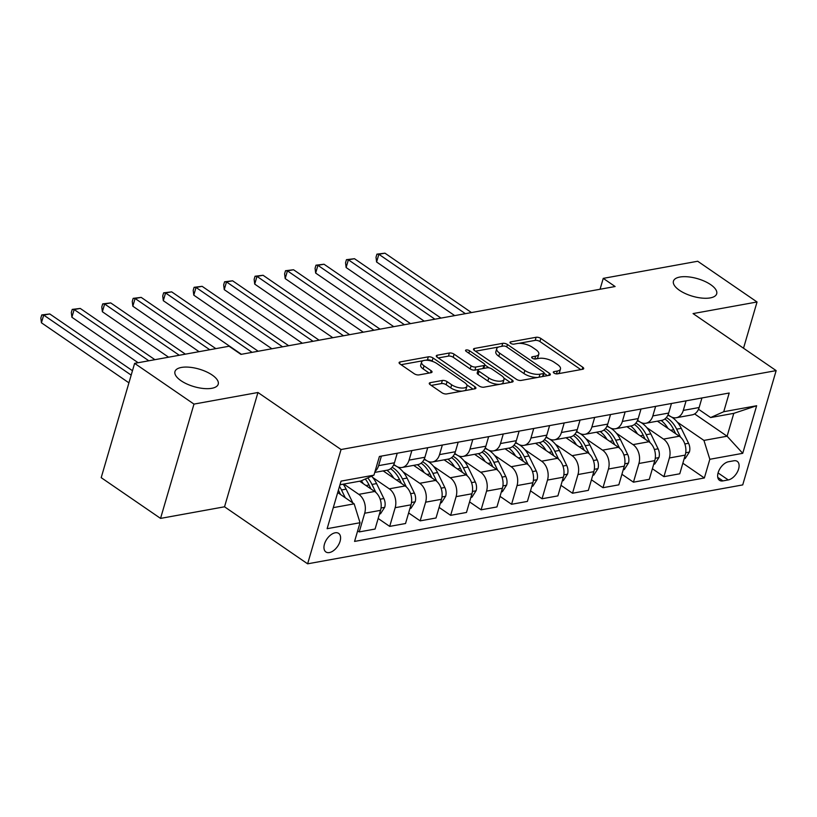 <?xml version="1.0" encoding="UTF-8"?>
<svg xmlns="http://www.w3.org/2000/svg" width="817" height="817" viewBox="0 0 817 817"><rect width="100%" height="100%" fill="white"/><g stroke="black" fill="none" stroke-linecap="round" stroke-linejoin="round"><path stroke-width="1.23" d="M553.987 373.063A2.42 0.98 16.3 0 0 557.286 373.88L582.715 369.264A3.452 1.399 16.3 0 0 583.695 368.641A3.452 1.399 16.3 0 0 582.776 367.231L540.834 338.442A3.452 1.399 16.3 0 0 536.105 337.278L510.686 341.884A2.42 0.98 16.3 0 0 509.992 342.333A2.42 0.98 16.3 0 0 510.645 343.314A2.42 0.98 16.3 0 0 513.944 344.131L517.232 343.528A11.06 4.483 16.3 0 1 532.347 347.256L535.85 349.656A11.06 4.483 16.3 0 1 538.801 354.149A11.06 4.483 16.3 0 1 535.646 356.171L532.357 356.763A2.42 0.98 16.3 0 0 531.663 357.203A2.42 0.98 16.3 0 0 532.316 358.183A2.42 0.98 16.3 0 0 535.615 359L538.914 358.408A11.06 4.483 16.3 0 1 554.018 362.135L557.521 364.535A11.06 4.483 16.3 0 1 560.472 369.029A11.06 4.483 16.3 0 1 557.317 371.041L554.028 371.633A2.42 0.98 16.3 0 0 553.334 372.082A2.42 0.98 16.3 0 0 553.987 373.063M212.195 375.044A22.529 9.13 16.3 0 0 189.595 367.242A22.529 9.13 16.3 0 0 174.971 371.551A22.529 9.13 16.3 0 0 180.996 380.702A22.529 9.13 16.3 0 0 203.586 388.504A22.529 9.13 16.3 0 0 218.221 384.194A22.529 9.13 16.3 0 0 212.195 375.044M710.667 284.643A22.529 9.13 16.3 0 0 688.077 276.84A22.529 9.13 16.3 0 0 673.443 281.15A22.529 9.13 16.3 0 0 679.468 290.301A22.529 9.13 16.3 0 0 702.069 298.103A22.529 9.13 16.3 0 0 716.693 293.793A22.529 9.13 16.3 0 0 710.667 284.643M329.384 552.568A11.264 6.485 124.5 0 0 339.075 543.846A11.264 6.485 124.5 0 0 338.647 533.389A11.264 6.485 124.5 0 0 335.164 532.796A11.264 6.485 124.5 0 0 325.472 541.508A11.264 6.485 124.5 0 0 325.901 551.965A11.264 6.485 124.5 0 0 329.384 552.568M430.263 382.662A3.452 1.399 16.3 0 0 429.272 383.285A3.452 1.399 16.3 0 0 430.202 384.695L441.966 392.773A3.452 1.399 16.3 0 0 446.695 393.937L474.922 388.81A3.452 1.399 16.3 0 0 475.913 388.187A3.452 1.399 16.3 0 0 474.983 386.778L433.041 357.989A3.452 1.399 16.3 0 0 428.322 356.825L400.085 361.951A3.452 1.399 16.3 0 0 399.105 362.574A3.452 1.399 16.3 0 0 400.024 363.984L414.239 373.737A3.452 1.399 16.3 0 0 418.958 374.901L431.049 372.705A3.452 1.399 16.3 0 0 432.03 372.082A3.452 1.399 16.3 0 0 431.11 370.673L424.054 365.842A9.242 3.748 16.3 0 1 421.582 362.084A9.242 3.748 16.3 0 1 427.587 360.317A9.242 3.748 16.3 0 1 436.86 363.514L464.475 382.468A9.242 3.748 16.3 0 1 466.946 386.227A9.242 3.748 16.3 0 1 460.941 387.993A9.242 3.748 16.3 0 1 451.668 384.787L447.073 381.631A3.452 1.399 16.3 0 0 442.344 380.467L430.263 382.662L429.773 384.347M257.958 392.497L193.976 404.098L134.621 363.361L101.196 477.659L160.551 518.397L224.532 506.795L307.621 563.822L341.046 449.524L257.958 392.497L224.532 506.795M743.521 348.216L757.042 301.984L693.061 313.585L776.15 370.612L341.046 449.524M757.042 301.984L697.698 261.246L603.242 278.372L600.056 289.249M134.621 363.361L229.077 346.234L240.944 354.374L615.109 286.522L603.242 278.372M516.375 379.272A3.452 1.399 16.3 0 0 521.103 380.436L549.33 375.32A3.452 1.399 16.3 0 0 550.321 374.686A3.452 1.399 16.3 0 0 549.402 373.287L507.449 344.498A3.452 1.399 16.3 0 0 502.731 343.334L474.493 348.45A3.452 1.399 16.3 0 0 473.513 349.084A3.452 1.399 16.3 0 0 474.432 350.483L516.375 379.272M512.126 382.07L483.899 387.187A3.452 1.399 16.3 0 1 479.171 386.022L437.228 357.233A3.452 1.399 16.3 0 1 436.309 355.824A3.452 1.399 16.3 0 1 437.289 355.201L449.37 353.005A3.452 1.399 16.3 0 1 454.099 354.17L471.113 365.853A3.452 1.399 16.3 0 0 475.831 367.017L483.848 365.556A3.452 1.399 16.3 0 0 484.828 364.933A3.452 1.399 16.3 0 0 483.909 363.524L466.201 351.371A2.42 0.98 16.3 0 1 465.547 350.391A2.42 0.98 16.3 0 1 467.12 349.931A2.42 0.98 16.3 0 1 469.55 350.769L512.188 380.038A3.452 1.399 16.3 0 1 513.117 381.437A3.452 1.399 16.3 0 1 512.126 382.07M733.86 460.778L728.498 461.748A10.917 6.281 124.5 0 0 719.103 470.204A10.917 6.281 124.5 0 0 719.522 480.325A10.917 6.281 124.5 0 0 722.892 480.907L728.253 479.936A10.917 6.281 124.5 0 0 737.639 471.48A10.917 6.281 124.5 0 0 737.23 461.36A10.917 6.281 124.5 0 0 733.86 460.778M307.621 563.822L742.724 484.91L776.15 370.612M694.624 413.923L727.099 436.217L733.789 413.351L710.627 417.548L723.739 411.717L729.203 393.018L379.415 456.458L373.951 475.147L360.838 480.988L339.974 484.777M723.739 411.717L756.644 405.743L742.735 453.323L709.83 459.287L703.937 440.414L677.324 422.144M682.859 463.219L704.356 477.976L709.83 459.287M704.356 477.976L354.568 541.416L360.042 522.727L327.127 528.691L341.046 481.121L373.951 475.147M193.976 404.098L160.551 518.397M703.937 440.414L727.099 436.217L742.735 453.323M333.285 507.633L354.149 503.844L337.697 492.549M357.662 530.846L359.225 531.918L364.688 513.229A14.083 10.008 -100.3 0 0 358.806 494.356L343.834 484.072M359.225 531.918L375.074 529.048L380.538 510.349A14.083 10.008 -100.3 0 0 374.656 491.477L359.674 481.203M378.159 518.478L389.699 526.393L395.162 507.704A14.083 10.008 -100.3 0 0 389.28 488.832L372.634 477.404M389.699 526.393L405.538 523.513L411.002 504.824A14.083 10.008 -100.3 0 0 405.12 485.952L383.183 470.898M408.633 512.953L420.163 520.868L425.626 502.179A14.083 10.008 -100.3 0 0 419.744 483.296L403.098 471.879M420.163 520.868L436.012 517.988L441.476 499.299A14.083 10.008 -100.3 0 0 435.594 480.427L413.647 465.373M439.097 507.418L450.637 515.343L456.1 496.654A14.083 10.008 -100.3 0 0 450.218 477.771L433.572 466.354M450.637 515.343L466.476 512.463L471.94 493.774A14.083 10.008 -100.3 0 0 466.058 474.902L444.121 459.838M469.571 501.893L481.101 509.818L486.564 491.119A14.083 10.008 -100.3 0 0 480.682 472.246L464.046 460.829M481.101 509.818L496.95 506.938L502.414 488.249A14.083 10.008 -100.3 0 0 496.532 469.377L474.585 454.313M500.035 496.368L511.575 504.283L517.038 485.594A14.083 10.008 -100.3 0 0 511.156 466.721L494.51 455.304M511.575 504.283L527.414 501.413L532.878 482.724A14.083 10.008 -100.3 0 0 526.996 463.852L505.059 448.788M530.509 490.843L542.039 498.758L547.502 480.069A14.083 10.008 -100.3 0 0 541.62 461.197L524.984 449.769M542.039 498.758L557.888 495.888L563.352 477.199A14.083 10.008 -100.3 0 0 557.47 458.327L535.523 443.263M560.973 485.318L572.513 493.233L577.976 474.544A14.083 10.008 -100.3 0 0 572.094 455.672L555.448 444.244M572.513 493.233L588.352 490.363L593.816 471.675A14.083 10.008 -100.3 0 0 587.934 452.802L565.997 437.738M591.447 479.793L602.977 487.708L608.451 469.019A14.083 10.008 -100.3 0 0 602.568 450.147L585.922 438.719M602.977 487.708L618.826 484.838L624.29 466.15A14.083 10.008 -100.3 0 0 618.408 447.277L596.471 432.213M621.911 474.268L633.451 482.183L638.914 463.494A14.083 10.008 -100.3 0 0 633.032 444.622L616.386 433.194M633.451 482.183L649.29 479.313L654.764 460.625A14.083 10.008 -100.3 0 0 648.882 441.752L626.935 426.688M652.385 468.744L663.915 476.658L669.389 457.969A14.083 10.008 -100.3 0 0 663.506 439.097L646.86 427.669M663.915 476.658L679.764 473.789L685.228 455.1A14.083 10.008 -100.3 0 0 679.346 436.217L657.409 421.163M698.515 409.246L710.627 417.548M668.051 414.77L670.185 416.231A14.083 10.008 -100.3 0 0 676.313 417.732A14.083 10.008 -100.3 0 0 683.298 410.4L686.086 400.841M637.577 420.295L639.721 421.756A14.083 10.008 -100.3 0 0 645.849 423.257A14.083 10.008 -100.3 0 0 652.824 415.924L655.622 406.366M607.113 425.82L609.247 427.291A14.083 10.008 -100.3 0 0 615.375 428.782A14.083 10.008 -100.3 0 0 622.36 421.449L625.148 411.891M576.639 431.345L578.783 432.816A14.083 10.008 -100.3 0 0 584.901 434.307A14.083 10.008 -100.3 0 0 591.886 426.974L594.684 417.416M546.175 436.87L548.309 438.341A14.083 10.008 -100.3 0 0 554.437 439.832A14.083 10.008 -100.3 0 0 561.422 432.499L564.21 422.94M515.701 442.395L517.845 443.866A14.083 10.008 -100.3 0 0 523.963 445.367A14.083 10.008 -100.3 0 0 530.948 438.024L533.746 428.465M485.237 447.92L487.371 449.391A14.083 10.008 -100.3 0 0 493.499 450.892A14.083 10.008 -100.3 0 0 500.484 443.549L503.272 434.001M454.763 453.445L456.897 454.916A14.083 10.008 -100.3 0 0 463.025 456.417A14.083 10.008 -100.3 0 0 470.01 449.074L472.808 439.526M424.289 458.97L426.433 460.441A14.083 10.008 -100.3 0 0 432.561 461.942A14.083 10.008 -100.3 0 0 439.546 454.599L442.334 445.051M393.825 464.495L395.959 465.966A14.083 10.008 -100.3 0 0 402.087 467.467A14.083 10.008 -100.3 0 0 409.072 460.124L411.87 450.575M676.313 417.732L692.152 414.862A14.083 10.008 -100.3 0 0 699.138 407.52L701.936 397.971M645.849 423.257L661.688 420.387A14.083 10.008 -100.3 0 0 668.674 413.045L671.462 403.496M615.375 428.782L631.214 425.912A14.083 10.008 -100.3 0 0 638.2 418.57L640.998 409.021M584.901 434.307L600.75 431.437A14.083 10.008 -100.3 0 0 607.736 424.094L610.524 414.546M554.437 439.832L570.276 436.962A14.083 10.008 -100.3 0 0 577.262 429.63L580.06 420.071M523.963 445.367L539.812 442.487A14.083 10.008 -100.3 0 0 546.798 435.155L549.586 425.596M493.499 450.892L509.338 448.012A14.083 10.008 -100.3 0 0 516.324 440.68L519.122 431.121M463.025 456.417L478.874 453.537A14.083 10.008 -100.3 0 0 485.86 446.205L488.648 436.646M432.561 461.942L448.4 459.062A14.083 10.008 -100.3 0 0 455.386 451.73L458.184 442.171M402.087 467.467L417.936 464.587A14.083 10.008 -100.3 0 0 424.911 457.254L427.71 447.696M374.748 472.42L387.462 470.122A14.083 10.008 -100.3 0 0 394.448 462.779L397.236 453.231M375.054 471.368A14.083 10.008 -100.3 0 0 378.598 465.649L381.396 456.1M354.149 503.844L360.042 522.727M733.789 413.351L756.644 405.743M557.613 373.818A11.06 4.483 16.3 0 0 559.574 372.113L560.472 369.029M535.942 358.939A11.06 4.483 16.3 0 0 537.903 357.243L538.801 354.149M580.826 369.611L539.925 341.537A3.452 1.399 16.3 0 0 535.206 340.372L518.652 343.365M498.697 346.99L475.474 351.198M547.451 375.657L544.071 373.338M543.438 373.553A2.42 0.98 16.3 0 0 544.132 373.114A2.42 0.98 16.3 0 0 543.489 372.133L506.663 346.868A2.42 0.98 16.3 0 0 503.364 346.051L499.892 346.674A11.06 4.483 16.3 0 0 496.736 348.696A11.06 4.483 16.3 0 0 499.687 353.179L524.861 370.458A11.06 4.483 16.3 0 0 539.976 374.186L543.438 373.553L542.57 376.545M543.029 376.463A2.42 0.98 16.3 0 0 543.223 376.208L544.132 373.114M496.736 348.696L495.827 351.78A11.06 4.483 16.3 0 0 498.789 356.273L499.687 353.179M537.657 377.434A11.06 4.483 16.3 0 1 523.952 373.543L498.789 356.273M438.269 357.948L448.472 356.1L449.37 353.005M478.476 369.458L474.932 370.101A3.452 1.399 16.3 0 1 470.204 368.937L453.19 357.264A3.452 1.399 16.3 0 0 448.472 356.1M483.562 368.447A3.452 1.399 16.3 0 0 483.93 368.018L484.828 364.933L489.066 367.864M503.864 378.026L510.247 382.407M488.76 377.965A9.242 3.748 16.3 0 0 498.033 381.161A9.242 3.748 16.3 0 0 504.028 379.394A9.242 3.748 16.3 0 0 501.556 375.646L491.834 368.967A3.452 1.399 16.3 0 0 487.106 367.803L479.089 369.253A3.452 1.399 16.3 0 0 478.108 369.887A3.452 1.399 16.3 0 0 479.028 371.286L488.76 377.965L487.861 381.049A9.242 3.748 16.3 0 0 497.124 384.256A9.242 3.748 16.3 0 0 503.129 382.489L504.028 379.394M478.108 369.887L477.199 372.971A3.452 1.399 16.3 0 0 478.129 374.38L479.028 371.286M487.861 381.049L478.129 374.38M462.095 391.139A9.242 3.748 16.3 0 1 450.77 387.881L446.164 384.725A3.452 1.399 16.3 0 0 441.446 383.561L431.243 385.41M464.485 390.71A9.242 3.748 16.3 0 0 466.037 389.311L466.946 386.227M421.582 362.084L420.684 365.168A9.242 3.748 16.3 0 0 423.155 368.927L424.054 365.842M429.16 373.052L423.155 368.927M432.704 361.471L432.142 361.083A3.452 1.399 16.3 0 0 427.414 359.919L425.524 360.256M423.145 360.695L401.065 364.699M473.043 389.158L466.773 384.848M684.166 458.725L685.197 458.541L689.446 451.924A9.334 6.628 -100.3 0 0 688.557 443.284L681.286 428.343A26.93 19.138 -100.3 0 0 671.349 416.925M670.583 416.496A26.93 19.138 -100.3 0 0 667.795 415.302M667.949 428.394A26.93 19.138 -100.3 0 0 661.147 420.479M680.541 437.166L676.65 429.18A26.93 19.138 -100.3 0 0 666.345 417.548M471.48 312.574L384.95 253.178L378.853 254.281L376.596 262.002L454.701 315.617M664.854 418.978A26.93 19.138 79.7 0 1 673.729 429.711L675.669 433.694M376.596 262.002L376.014 257.243L376.913 254.148L378.853 254.281L465.384 313.677M376.913 254.148L384.95 253.178M653.692 464.26L654.734 464.066L658.972 457.449A9.334 6.628 -100.3 0 0 658.093 448.809L650.812 433.868A26.93 19.138 -100.3 0 0 640.875 422.45M640.119 422.021A26.93 19.138 -100.3 0 0 637.331 420.826M637.474 433.919A26.93 19.138 -100.3 0 0 630.683 426.004M650.077 442.691L646.186 434.705A26.93 19.138 -100.3 0 0 635.881 423.073M441.006 318.099L354.476 258.703L348.379 259.806L346.122 267.527L424.227 321.142M634.39 424.503A26.93 19.138 79.7 0 1 643.255 435.236L645.195 439.219M346.122 267.527L345.54 262.768L346.449 259.673L348.379 259.806L434.92 319.202M346.449 259.673L354.476 258.703M623.228 469.785L624.259 469.591L628.508 462.973A9.334 6.628 -100.3 0 0 627.619 454.334L620.348 439.393A26.93 19.138 -100.3 0 0 610.411 427.975M609.645 427.546A26.93 19.138 -100.3 0 0 606.857 426.351M607.011 439.444A26.93 19.138 -100.3 0 0 600.209 431.539M619.603 448.216L615.712 440.23A26.93 19.138 -100.3 0 0 605.407 428.598M410.543 323.624L324.012 264.228L317.915 265.331L315.658 273.062L393.763 326.667M603.916 430.028A26.93 19.138 79.7 0 1 612.791 440.761L614.731 444.744M315.658 273.062L315.076 268.293L315.975 265.198L317.915 265.331L404.446 324.727M315.975 265.198L324.012 264.228M592.754 475.31L593.796 475.116L598.034 468.498A9.334 6.628 -100.3 0 0 597.156 459.859L589.874 444.918A26.93 19.138 -100.3 0 0 579.937 433.5M579.182 433.071A26.93 19.138 -100.3 0 0 576.394 431.876M576.536 444.979A26.93 19.138 -100.3 0 0 569.745 437.064M589.139 453.741L585.248 445.755A26.93 19.138 -100.3 0 0 574.943 434.123M380.068 329.149L293.538 269.753L287.441 270.856L285.184 278.587L363.289 332.192M573.452 435.553A26.93 19.138 79.7 0 1 582.317 446.286L584.257 450.279M285.184 278.587L284.602 273.818L285.511 270.723L287.441 270.856L373.982 330.252M285.511 270.723L293.538 269.753M562.29 480.835L563.322 480.641L567.57 474.023A9.334 6.628 -100.3 0 0 566.681 465.384L559.41 450.443A26.93 19.138 -100.3 0 0 549.473 439.025M548.707 438.596A26.93 19.138 -100.3 0 0 545.919 437.401M546.073 450.504A26.93 19.138 -100.3 0 0 539.271 442.589M558.665 459.266L554.774 451.29A26.93 19.138 -100.3 0 0 544.469 439.658M349.605 334.674L263.064 275.278L256.977 276.381L254.72 284.112L332.825 337.717M542.978 441.078A26.93 19.138 79.7 0 1 551.853 451.821L553.793 455.804M254.72 284.112L254.138 279.343L255.037 276.248L256.977 276.381L343.508 335.777M255.037 276.248L263.064 275.278M531.816 486.36L532.858 486.166L537.096 479.548A9.334 6.628 -100.3 0 0 536.218 470.909L528.936 455.968A26.93 19.138 -100.3 0 0 518.999 444.55M518.233 444.121A26.93 19.138 -100.3 0 0 515.456 442.926M515.598 456.029A26.93 19.138 -100.3 0 0 508.807 448.114M528.191 464.791L524.31 456.815A26.93 19.138 -100.3 0 0 513.995 445.183M319.13 340.199L232.6 280.803L226.503 281.916L224.246 289.637L302.351 343.242M512.514 446.603A26.93 19.138 79.7 0 1 521.379 457.346L523.319 461.329M224.246 289.637L223.664 284.867L224.573 281.783L226.503 281.916L313.044 341.302M224.573 281.783L232.6 280.803M501.352 491.885L502.384 491.701L506.632 485.073A9.334 6.628 -100.3 0 0 505.743 476.434L498.472 461.493A26.93 19.138 -100.3 0 0 488.535 450.075M487.769 449.646A26.93 19.138 -100.3 0 0 484.981 448.451M485.135 461.554A26.93 19.138 -100.3 0 0 478.333 453.639M497.727 470.316L493.836 462.34A26.93 19.138 -100.3 0 0 483.531 450.708M288.667 345.724L202.126 286.328L196.039 287.441L193.782 295.162L271.887 348.767M482.04 452.128A26.93 19.138 79.7 0 1 490.915 462.871L492.855 466.854M193.782 295.162L193.2 290.392L194.099 287.308L196.039 287.441L282.57 346.827M194.099 287.308L202.126 286.328M470.878 497.41L471.92 497.226L476.158 490.598A9.334 6.628 -100.3 0 0 475.28 481.959L467.998 467.028A26.93 19.138 -100.3 0 0 458.061 455.61M457.295 455.171A26.93 19.138 -100.3 0 0 454.518 453.976M454.66 467.079A26.93 19.138 -100.3 0 0 447.859 459.164M467.253 475.851L463.372 467.865A26.93 19.138 -100.3 0 0 453.057 456.233M258.192 351.249L171.662 291.853L165.565 292.966L163.308 300.687L241.413 354.292M451.566 457.653A26.93 19.138 79.7 0 1 460.441 468.396L462.381 472.379M163.308 300.687L162.726 295.917L163.635 292.833L165.565 292.966L252.106 352.352M163.635 292.833L171.662 291.853M440.414 502.935L441.446 502.751L445.694 496.123A9.334 6.628 -100.3 0 0 444.805 487.483L437.524 472.553A26.93 19.138 -100.3 0 0 427.597 461.135M426.831 460.696A26.93 19.138 -100.3 0 0 424.043 459.511M424.197 472.604A26.93 19.138 -100.3 0 0 417.395 464.689M436.789 481.376L432.898 473.39A26.93 19.138 -100.3 0 0 422.593 461.758M215.851 348.634L141.188 297.388L135.101 298.491L132.834 306.212L199.072 351.678M421.102 463.178A26.93 19.138 79.7 0 1 429.977 473.921L431.917 477.904M132.834 306.212L132.262 301.442L133.161 298.358L135.101 298.491L209.765 349.737M133.161 298.358L141.188 297.388M409.94 508.46L410.982 508.276L415.22 501.648A9.334 6.628 -100.3 0 0 414.342 493.019L407.06 478.078A26.93 19.138 -100.3 0 0 397.123 466.66M396.357 466.231A26.93 19.138 -100.3 0 0 393.58 465.036M393.723 478.129A26.93 19.138 -100.3 0 0 386.921 470.214M406.315 486.901L402.424 478.915A26.93 19.138 -100.3 0 0 392.119 467.283M185.388 354.159L110.724 302.913L104.627 304.016L102.37 311.737L168.608 357.203M390.628 468.703A26.93 19.138 79.7 0 1 399.503 479.446L401.443 483.429M102.37 311.737L101.788 306.967L102.697 303.883L104.627 304.016L179.291 355.262M102.697 303.883L110.724 302.913M379.476 513.985L380.508 513.801L384.756 507.183A9.334 6.628 -100.3 0 0 383.867 498.544L376.586 483.603A26.93 19.138 -100.3 0 0 371.582 476.209M363.248 483.654A26.93 19.138 -100.3 0 0 361.349 480.764M375.851 492.426L371.96 484.44A26.93 19.138 -100.3 0 0 367.732 477.914M154.913 359.684L80.25 308.438L74.163 309.541L71.896 317.262L138.134 362.728M365.27 479.017A26.93 19.138 79.7 0 1 369.029 484.971L370.979 488.954M71.896 317.262L71.324 312.492L72.223 309.408L74.163 309.541L148.827 360.787M72.223 309.408L80.25 308.438M352.862 502.966L346.122 489.128A26.93 19.138 -100.3 0 0 343.15 484.195M345.285 497.767L341.486 489.965A26.93 19.138 -100.3 0 0 339.484 486.432M132.466 370.714L49.786 313.963L43.689 315.066L41.432 322.786L128.923 382.836M338.401 490.159A26.93 19.138 79.7 0 1 338.565 490.496L340.505 494.479M41.432 322.786L40.85 318.027L41.749 314.933L43.689 315.066L131.18 375.115M41.749 314.933L49.786 313.963M358.806 494.356L374.656 491.477M389.28 488.832L405.12 485.952M419.744 483.296L435.594 480.427M450.218 477.771L466.058 474.902M480.682 472.246L496.532 469.377M511.156 466.721L526.996 463.852M541.62 461.197L557.47 458.327M572.094 455.672L587.934 452.802M602.568 450.147L618.408 447.277M633.032 444.622L648.882 441.752M663.506 439.097L679.346 436.217M683.298 410.4L699.138 407.52M669.389 457.969L685.228 455.1M638.914 463.494L654.764 460.625M652.824 415.924L668.674 413.045M608.451 469.019L624.29 466.15M622.36 421.449L638.2 418.57M577.976 474.544L593.816 471.675M591.886 426.974L607.736 424.094M547.502 480.069L563.352 477.199M561.422 432.499L577.262 429.63M517.038 485.594L532.878 482.724M530.948 438.024L546.798 435.155M486.564 491.119L502.414 488.249M500.484 443.549L516.324 440.68M456.1 496.654L471.94 493.774M470.01 449.074L485.86 446.205M425.626 502.179L441.476 499.299M439.546 454.599L455.386 451.73M395.162 507.704L411.002 504.824M409.072 460.124L424.911 457.254M364.688 513.229L380.538 510.349M378.598 465.649L394.448 462.779M718.072 472.941L728.253 479.936M717.765 477.383L722.892 480.907M556.479 373.9L557.317 371.041M532.01 357.948L532.357 356.763M534.808 359.031L535.646 356.171M510.339 343.069L510.686 341.884M535.206 340.372L536.105 337.278M539.925 341.537L540.834 338.442M582.153 369.366L582.776 367.231M553.681 372.818L554.028 371.633M474.003 350.146L474.493 348.45M501.852 346.316L502.731 343.334M506.744 346.919L507.449 344.498M548.769 375.422L549.402 373.287M523.952 373.543L524.861 370.458M539.097 377.178L539.976 374.186M436.799 356.886L437.289 355.201M453.19 357.264L454.099 354.17M470.204 368.937L471.113 365.853M474.932 370.101L475.831 367.017M482.97 368.549L483.848 365.556M468.835 353.189L469.55 350.769M511.565 382.172L512.188 380.038M441.446 383.561L442.344 380.467M446.164 384.725L447.073 381.631M450.77 387.881L451.668 384.787M430.477 372.807L431.11 370.673M399.595 363.636L400.085 361.951M427.414 359.919L428.322 356.825M432.142 361.083L433.041 357.989M474.36 388.912L474.983 386.778M685.729 452.741L689.344 452.087M676.65 429.18L681.286 428.343M670.675 430.263L673.729 429.711M684.84 443.958L688.557 443.284M655.254 458.266L658.87 457.612M646.186 434.705L650.812 433.868M640.201 435.798L643.255 435.236M654.376 449.483L658.093 448.809M624.791 463.79L628.406 463.137M615.712 440.23L620.348 439.393M609.737 441.323L612.791 440.761M623.902 455.008L627.619 454.334M594.316 469.315L597.932 468.662M585.248 445.755L589.874 444.918M579.263 446.848L582.317 446.286M593.438 460.533L597.156 459.859M563.853 474.84L567.458 474.187M554.774 451.29L559.41 450.443M548.789 452.373L551.853 451.821M562.964 466.058L566.681 465.384M533.378 480.376L536.994 479.712M524.31 456.815L528.936 455.968M518.325 457.898L521.379 457.346M532.49 471.583L536.218 470.909M502.915 485.901L506.52 485.237M493.836 462.34L498.472 461.493M487.851 463.423L490.915 462.871M502.026 477.108L505.743 476.434M472.44 491.425L476.056 490.772M463.372 467.865L467.998 467.028M457.387 468.948L460.441 468.396M471.552 482.633L475.28 481.959M441.977 496.95L445.582 496.297M432.898 473.39L437.524 472.553M426.913 474.473L429.977 473.921M441.088 488.157L444.805 487.483M411.502 502.475L415.118 501.822M402.424 478.915L407.06 478.078M396.449 479.998L399.503 479.446M410.614 493.693L414.342 493.019M381.039 508L384.644 507.347M371.96 484.44L376.586 483.603M365.975 485.523L369.029 484.971M380.15 499.218L383.867 498.544M341.486 489.965L346.122 489.128"/></g></svg>
